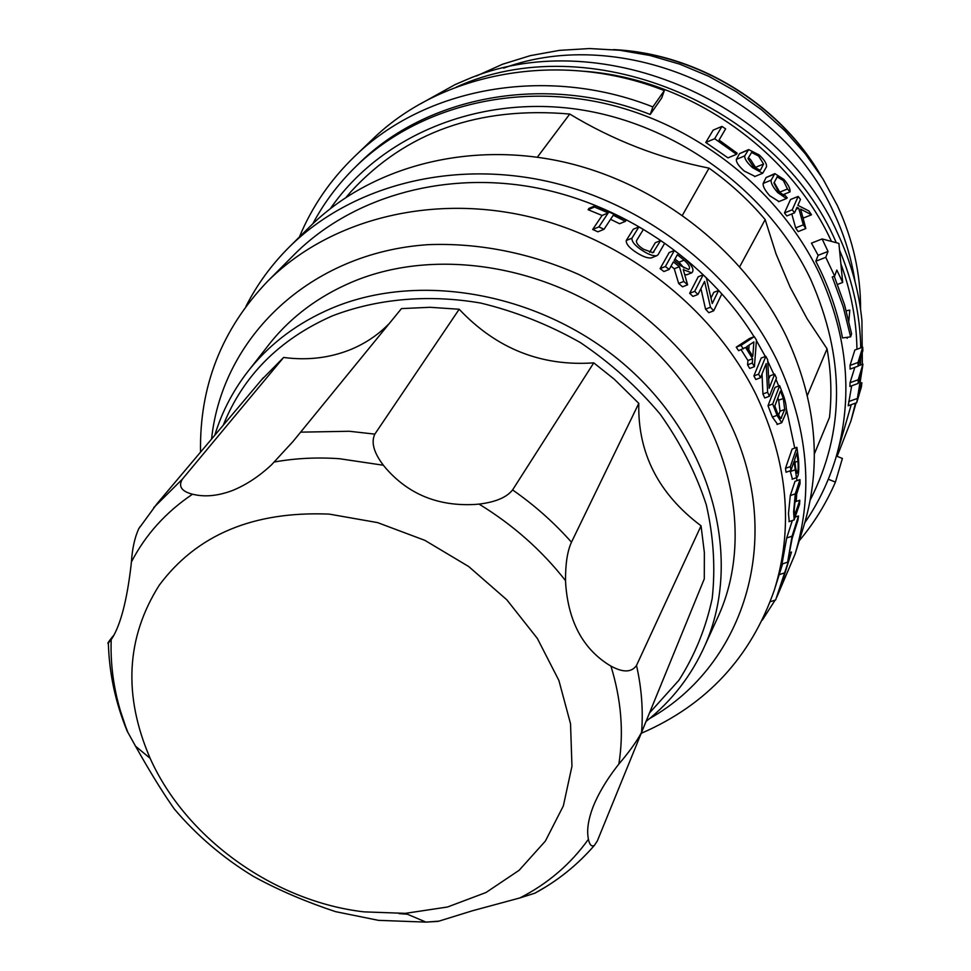 <?xml version="1.0" encoding="UTF-8"?>
<svg xmlns="http://www.w3.org/2000/svg" width="971" height="971" viewBox="0 0 971 971"><rect width="100%" height="100%" fill="white"/><g stroke="black" fill="none" stroke-linecap="round" stroke-linejoin="round"><path stroke-width="1.46" d="M432.131 921.734L438.176 921.382L472.404 910.774L519.971 897.908L534.887 893.186L545.969 886.754M638.797 403.366C637.631 452.935 658.374 493.754 701.05 525.821L636.515 665.438C631.599 672.527 623.079 672.745 610.929 666.082L608.028 664.346C582.721 647.997 568.63 621.489 565.753 584.833L565.535 580.67C565.401 563.969 567.38 551.14 571.47 542.194L638.797 403.366L614.182 379.139L593.754 362.863L512.591 489.918C506.753 497.358 495.574 502.092 479.055 504.107L474.928 504.447C438.346 506.449 408.657 494.385 385.863 468.265L383.375 465.243C373.786 452.668 370.934 442.291 374.83 434.122L459.186 309.251L430.044 307.297L401.46 308.596L293.011 441.489L271.552 464.769C259.16 476.373 246.1 484.966 232.385 490.549C218.754 495.635 206.35 497.043 195.159 494.785L192.464 494.227C181.48 491.35 178.118 486.325 182.378 479.14L283.629 357.449L261.369 380.049M660.632 240.565L653.01 252.666L643.591 249.304C638.59 246.064 636.199 243.236 636.418 240.82L643.336 229.508L638.906 226.911L631.939 238.186C631.648 241.755 635.24 245.942 642.729 250.749C648.41 254.402 653.034 256.077 656.602 255.786L657.998 254.839L664.625 243.333L660.632 240.565L655.279 242.738L649.672 252.278M638.906 226.911L633.286 229.229L626.246 240.517C625.967 244.097 629.621 248.26 637.182 253.006C642.911 256.611 647.596 258.262 651.213 257.958L652.002 257.643M857.988 362.486L858.133 366.14L850.123 369.089L850.013 365.424L854.856 350.046L862.721 347.133L857.988 362.486L850.013 365.424M858.121 383.448L861.835 371.153L856.713 402.686L861.423 386.822L861.86 382.695L858.17 395.063L862.94 364.149L858.23 379.734L858.121 383.448L849.904 386.458L850.05 382.72L854.808 367.366M856.713 402.686L848.205 405.769L851.688 385.803M815.822 261.223L818.14 255.312L828.032 251.44L825.775 257.327L815.822 261.223L820.434 270.508C830.824 292.477 838.179 314.956 842.5 337.944L850.608 336.864L851.591 333.806L844.539 304.773L834.235 276.213M840.886 263.869C851.179 292.125 856.531 320.6 856.944 349.269M851.251 404.664L835.813 458.033C853.412 397.892 847.926 336.342 819.33 273.397C779.798 190.182 695.891 123.742 603.052 103.084C510.103 82.656 415.382 108.679 355.956 166.454C338.466 183.543 324.083 202.648 312.82 223.767M846.275 310.793L849.795 310.101L848.872 320.903M847.27 337.313L847.161 338.309L847.028 337.338M799.97 479.613L795.298 493.838L793.61 511.766L794.157 519.898L799.546 504.289L799.788 500.211L794.618 515.407L794.205 509.945L795.407 497.88L800.068 483.607L799.97 479.613L795.006 481.349L790.285 495.586L788.488 513.538L789.229 521.597M782.614 563.86L774.385 589.895C793.817 527.204 787.784 462.269 756.288 395.1C713.454 307.916 623.273 237.652 524.789 215.732C426.208 194.018 327.263 221.339 267.207 281.724C221.57 329.642 199.346 386.446 200.548 452.122M792.336 520.529L786.692 537.995L781.971 564.066L787.639 562.173L792.118 538.517L797.98 520.092L798.49 515.953L795.467 516.985M790.115 470.814L792.433 479.116M792.069 479.237L796.997 477.514C798.672 475.729 799.182 469.733 798.538 459.526L796.9 447.34L792.13 449.051L785.478 468.313L786.061 472.246L790.94 470.522L793.999 461.48L797.009 480.645M779.652 385.681L772.71 404.009L777.067 415.357L781.716 422.749L785.879 413.233C786.826 409.422 786.182 403.972 783.925 396.86L779.652 385.681L775.04 387.393L768.012 405.732L772.358 417.069L777.553 424.254M767.794 361.333L773.899 374.381M775.975 379.26L778.706 386.045M786.292 408.378L794.751 448.104M796.718 493.851L796.22 501.437M774.664 374.102L769.153 388.279L767.697 359.828L765.828 356.308L758.594 374.163L760.499 377.743L766.168 363.627L767.612 392.235L769.42 396.265L776.436 378.059L774.664 374.102L770.052 375.813L768.765 379.078M762.029 373.92L762.927 393.971L764.735 397.989L769.42 396.265M641.309 733.275C706.585 705.043 750.947 657.246 774.385 589.895M778.997 201.555L769.785 195.79C764.966 190.389 762.757 186.262 763.17 183.422L766.083 177.547L774.457 173.785M777.055 176.783L783.366 180.594L787.493 188.969L789.969 191.906C790.515 189.029 788.488 184.878 783.913 179.429L774.858 173.615L771.156 180.145C770.756 182.985 772.94 187.124 777.71 192.574L786.401 198.557L787.238 197.878L784.738 194.928L783.609 195.377M214.773 435.275C222.262 410.769 234.157 388.424 250.457 368.24C271.577 342.399 298.546 322.457 331.354 308.414C421.997 269.707 547.887 294.31 630.786 370.218C713.916 445.956 742.257 560.57 705.31 644.623L719.183 614.315C755.899 530.821 728.238 417.384 646.455 342.666C564.891 267.802 440.773 243.83 351.114 282.44C318.658 296.446 291.943 316.291 270.97 341.962L265.908 348.443M503.694 68.116C622.375 24.166 781.097 92.925 834.186 213.486C844.515 235.625 851.458 258.322 855.026 281.59M420.661 103.763L455.168 84.562L465.789 80.01C594.786 23.535 778.111 97.537 837.633 233.356C850.899 261.806 858.995 290.936 861.932 320.733L862.345 364.368M856.058 402.929L850.972 420.856L855.487 403.135M283.629 357.449C307.297 360.629 329.642 357.996 350.652 349.548C365.46 343.443 378.411 334.679 389.505 323.282M329.218 514.108C253.467 510.989 196.785 534.718 159.183 585.307C126.084 637.801 123.074 695.467 150.129 758.302C185.959 838.422 274.32 901.561 364.052 911.866L405.32 913.359L447.485 907.011L485.986 892.519L519.145 870.283L545.386 841.056L563.35 805.894L571.955 766.216L570.535 723.747L558.883 680.44L537.339 638.42L506.801 599.775L468.677 566.518L424.861 540.349L377.573 522.604L329.218 514.108M140.079 526.598L138.683 528.831C134.702 537.679 132.274 548.712 131.413 561.954L131 565.875C126.922 600.394 120.647 624.499 112.175 638.214L108.364 643.093C107.089 643.991 108.194 642.219 111.677 637.801L114.177 634.791M120.38 710.784L127.189 731.139L135.564 746.238C149.595 771.205 162.023 791.414 172.838 806.877L174.222 808.892C196.676 835.4 223.051 857.891 253.334 876.34L255.968 877.772C279.927 890.71 306.435 901.998 335.517 911.635L378.484 920.35L425.99 922.11L438.807 921.151M476.421 76.017L502.541 64.244L530.348 55.638L559.454 50.371L589.409 48.55L619.789 50.261L650.121 55.505L679.918 64.22L708.721 76.296L736.067 91.553L761.531 109.747L784.726 130.587L805.275 153.746L822.898 178.846L837.33 205.488C852.999 239.424 860.755 274.077 860.573 309.446M755.05 176.406L744.332 171.102C738.7 166.114 736.054 162.206 736.382 159.365L739.514 153.649L748.228 149.752M759.201 154.935L748.641 149.583L744.745 155.882C744.405 158.71 747.015 162.643 752.574 167.692L762.721 173.251L766.495 166.794C766.944 163.917 764.505 159.96 759.201 154.935M774.19 182.427L779.713 192.137L787.493 188.969M777.322 176.673L773.923 182.997L778.269 191.372L784.167 195.389L784.738 194.928M762.32 620.117L775.113 600.139M776.8 597.129L795.055 554.186C813.989 491.605 807.993 427.022 777.067 360.447C734.719 273.349 645.314 203.267 547.268 181.322C449.124 159.608 350.13 186.723 289.382 246.925C271.564 264.658 257.097 284.467 245.954 306.351M289.382 246.925L309.931 226.583C369.648 167.413 466.529 140.661 562.355 161.708C658.083 182.973 745.194 251.355 786.413 336.597C816.502 401.751 822.243 465.073 803.648 526.573L795.055 554.186M739.756 266.612L765.172 219.604L776.084 254.038L790.127 287.173L807.168 318.84L827.061 348.807L807.374 395.464M649.66 718.528C746.262 664.14 786.413 533.48 727.522 417.991C696.365 357.898 643.203 306.29 579.117 274.635C530.251 252.861 478.181 242.641 427.835 244.68C309.81 252.594 222.25 337.52 211.557 439.074M760.633 169.804L763.57 164.026L758.606 156.064L751.566 152.447L747.961 158.564L753.18 166.526L760.05 170.241L760.633 169.804L759.492 170.277M748.374 157.8L750.474 159.438L755.499 167.364L755.122 168.104M659.2 689.179L597.347 840.91L594.349 845.45C591.533 846.906 589.555 844.843 588.414 839.26L588.086 837.233C586.824 828.882 588.547 818.577 593.269 806.331C598.488 793.574 606.195 780.538 616.403 767.211L618.855 764.056C629.281 751.857 636.855 741.274 641.576 732.34L704.291 578.862L704.363 552.548L701.05 525.821M459.186 309.251C496.412 348.662 541.272 366.54 593.754 362.863M858.133 366.14L862.867 350.725L862.721 347.133M862.94 364.149L858.218 365.897M861.86 382.695L860.294 383.266M857.15 398.511L848.703 401.569M858.23 379.734L850.05 382.72M714.68 138.707L736.504 154.316L737.135 153.175L719.074 140.067L725.616 128.852L721.938 126.4L714.68 138.707L705.771 142.47L713.163 130.126L721.938 126.4M803.32 224.859L805.833 228.537L800.614 209.093L811.501 214.785L808.879 210.925L797.871 205.342L800.492 199.383L798.186 196.409L792.227 209.809L794.569 212.831L796.997 207.333L798.696 208.158L803.32 224.859L795.637 227.918L791.802 213.948M828.032 251.44L822.121 238.939L838.895 243.405L842.682 282.44L836.82 270.047L834.635 276.055L832.268 276.966L843.18 306.666L850.608 336.864M842.682 282.44L837.548 284.418M822.121 238.939L811.453 243.151L818.14 255.312M789.969 191.906L782.48 194.953M781.776 194.516L779.713 192.137M736.504 154.316L727.995 157.872L705.771 142.47M798.186 196.409L790.54 199.504L784.459 212.94L792.227 209.809M811.501 214.785L803.952 217.807L802.883 217.225M805.833 228.537L798.162 231.596L795.637 227.918M798.696 208.158L796.184 209.166M794.569 212.831L786.826 215.95L784.459 212.94M836.395 456.067L842.391 458.446L835.424 482.089C826.127 503.561 814.062 523.114 799.242 540.75M354.415 156.647C424.667 87.548 546.09 64.669 652.876 106.907L664.334 90.582C559.939 49.363 440.98 71.975 371.869 139.921L354.415 156.647C330.274 179.999 311.922 206.799 299.384 237.021M652.876 106.907L650.218 114.469L661.712 97.986L664.334 90.582M828.299 479.237L835.424 482.089M650.218 114.469C545.702 73.068 426.767 95.826 358.481 163.99L355.956 166.454M825.775 257.327L834.635 276.055M814.366 453.894L829.477 417.433C831.953 394.918 831.14 372.039 827.061 348.807M537.339 157.193L569.746 114.044C613.017 140.225 659.443 158.249 709.036 168.141L682.479 215.161M765.172 219.604C748.762 200.232 730.046 183.082 709.036 168.141M569.746 114.044C478.812 106.155 405.914 131.983 351.065 191.53L346.38 196.992M584.166 71.271C687.565 78.7 788.925 148.684 831.479 241.427M837.148 456.358L850.972 420.856M860.488 365.06L860.743 357.631M860.755 347.861C860.088 314.847 853.024 282.282 839.551 250.154M836.274 242.701C776.739 102.829 587.042 26.945 456.176 87.184M267.207 281.724L294.128 254.681C349.742 198.873 438.722 171.491 529.377 186.59C619.947 201.98 706.196 259.73 754.066 336.743M756.421 340.603L765.318 356.491M678.668 283.471L682.528 286.821L687.602 284.806L683.281 269.635L691.68 272.839C694.678 270.351 692.408 265.653 684.883 258.723L674.384 250.445L669.177 252.545L660.086 268.639L663.933 271.54L669.189 269.44L673.376 261.891L679.421 266.697L674.262 268.761L678.668 283.471L683.79 281.444L687.602 284.806M670.997 266.175L674.262 268.761M684.798 274.805L687.359 274.562M625.397 221.327L626.271 219.956L595.393 205.682L589.033 208.352L588.098 209.7L602.093 215.465L592.686 229.472L597.905 231.814L604.023 229.29L613.247 215.259L625.397 221.327L619.583 223.731L610.577 219.325M718.613 290.463L712.241 303.559L706.354 277.9L703.15 274.829L698.21 276.784L689.665 293.303L692.966 296.422L697.967 294.456L704.582 281.42L710.456 307.224L705.541 309.142L708.83 312.698L713.709 310.793L721.817 293.958L718.613 290.463L713.782 292.356L711.039 297.951M700.928 288.605L705.541 309.142M754.297 336.646L749.648 338.418L736.236 347.157L738.64 350.689L745.534 347.46L752.634 358.736L747.937 360.508L747.585 364.817L749.709 368.434L754.418 366.674L756.458 340.081L754.297 336.646L740.982 345.348L736.236 347.157M741.128 349.742L747.937 360.508M765.828 356.308L761.203 358.044L753.897 375.923L755.802 379.491L760.499 377.743M782.59 580.852L791.499 552.038L775.647 599.957L770.246 601.741M791.499 552.038L789.836 552.596M784.981 572.732L779.155 574.686M798.49 515.953L792.045 536.174L786.692 537.995M792.045 536.174L787.639 562.173M758.594 374.163L753.897 375.923M767.612 392.235L762.927 393.971M740.982 345.348L743.373 348.892M752.634 358.736L752.294 363.045L747.585 364.817M752.294 363.045L754.418 366.674M752.816 356.321L746.735 346.659L753.872 341.926L752.816 356.321M749.114 345.093L748.762 349.791M703.15 274.829L694.702 291.324L689.665 293.303M694.702 291.324L697.967 294.456M710.456 307.224L713.709 310.793M595.393 205.682L594.47 207.029L608.198 212.916L602.093 215.465M594.47 207.029L588.098 209.7M608.198 212.916L598.889 226.898L592.686 229.472M598.889 226.898L604.023 229.29M799.788 500.211L794.679 501.971M796.9 447.34L790.345 466.602L785.478 468.313M790.345 466.602L790.94 470.522M795.662 468.107L794.594 459.744L796.9 452.923L797.956 461.249C798.429 468.022 798.101 471.991 796.985 473.18L795.662 468.107M772.71 404.009L768.012 405.732M784.689 409.507L783.318 398.498L780.49 390.961L774.822 406.024L777.698 413.67L780.866 418.622L784.689 409.507L780.016 411.206L778.439 415.491M777.868 397.952L778.681 400.198L783.318 398.498M674.384 250.445L665.378 266.515L660.086 268.639M665.378 266.515L669.189 269.44M679.421 266.697L683.79 281.444M680.999 265.884L674.177 260.434L677.333 254.742L684.106 260.155C689.143 264.743 690.66 267.862 688.682 269.513L680.999 265.884M674.966 259.002L678.996 262.206L684.106 260.155M780.016 411.206L778.681 400.198M684.033 268.032L678.996 262.206M649.708 712.726L678.911 680.258C694.738 655.474 705.82 628.249 712.18 598.573C715.554 567.962 713.6 536.708 706.293 504.799C695.928 473.108 680.55 442.897 660.183 414.156C637.231 386.859 610.65 363.02 580.44 342.617C548.7 324.654 515.455 311.473 480.718 303.061C428.429 294.067 377.136 298.68 332.337 315.891C279.563 339.182 243.199 375.619 223.257 425.213M330.504 208.462C379.807 136.96 475.232 95.631 574.881 108.922C674.432 122.31 768.486 190.559 810.627 279.26C845.292 357.85 845.158 431.415 810.239 499.98M399.008 913.602L407.31 914.209M383.375 465.243L339.437 458.713C317.019 457.159 295.378 458.239 274.514 461.965M374.83 434.122L349.293 431.27L300.597 432.156M631.939 238.186L626.246 240.517M774.021 174.294L766.083 177.547M192.464 494.227C165.81 512.239 145.456 534.815 131.413 561.954M111.204 639.658C110.087 670.779 115.658 701.73 127.917 732.498M795.298 493.838L790.285 495.586M747.816 150.177L739.514 153.649M618.042 50.067C697.931 55.25 776.97 103.266 818.371 171.794M565.535 580.67C541.854 550.399 513.028 524.886 479.055 504.107M519.971 897.908C547.875 883.634 570.681 864.093 588.414 839.26M618.855 764.056C623.928 732.486 621.282 699.836 610.929 666.082M182.378 479.14L153.77 507.59M641.576 732.34C643.312 710.529 641.625 688.233 636.515 665.438M571.47 542.194C554.138 522.653 534.523 505.223 512.591 489.918M763.57 164.026L755.499 167.364M744.745 155.882L736.382 159.365M771.156 180.145L763.17 183.422M795.14 514.642L794.412 514.885M790.188 471.578L795.067 469.855M794.946 462.317L797.956 461.249M772.358 417.069L777.067 415.357M781.631 417.882L780.283 418.367M653.944 252.023L652.16 252.751M804.813 522.714C818.371 502.99 828.7 481.434 835.813 458.033M438.176 921.382L425.99 922.11L405.32 913.359M778.584 201.725L786.401 198.557M150.129 758.302L135.564 746.238M754.625 176.588L762.721 173.251M613.32 49.606C696.486 53.223 779.422 103.618 820.956 175.763M138.683 528.831L157.156 503.536L263.396 377.658M127.189 731.139C115.452 702.603 109.189 673.255 108.364 643.093M594.349 845.45C577.357 865.015 557.548 880.928 534.887 893.186M646.188 721.332C672.114 700.771 691.825 675.197 705.31 644.623M250.457 368.24L270.97 341.962M788.95 521.694L794.157 519.898M776.994 424.461L781.716 422.749M686.643 274.842L691.68 272.839M651.213 257.958L656.602 255.786M346.271 197.137L351.065 191.53"/></g></svg>
